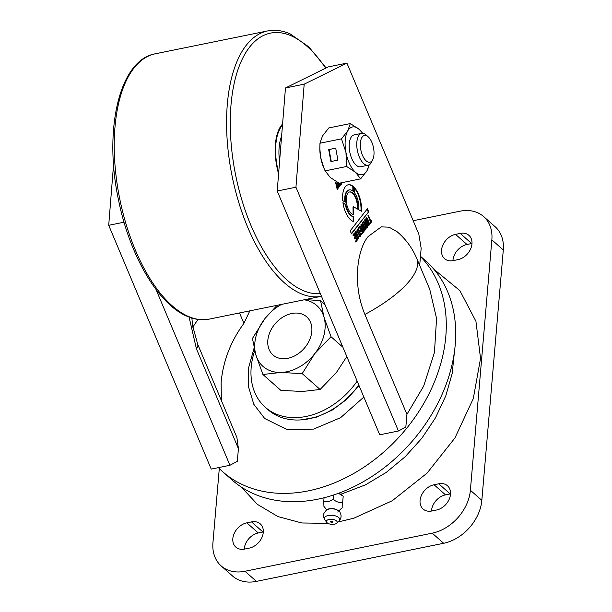 <?xml version="1.0" encoding="UTF-8"?>
<svg xmlns="http://www.w3.org/2000/svg" width="612" height="612" viewBox="0 0 612 612"><rect width="100%" height="100%" fill="white"/><g stroke="black" fill="none" stroke-linecap="round" stroke-linejoin="round"><path stroke-width="0.92" d="M358.793 385.024A69.714 52.158 131.5 0 1 267.964 409.635L265.271 407.255A69.714 52.158 131.5 0 1 254.722 350.638M357.163 381.146A69.714 52.158 131.5 0 1 265.271 407.255M281.589 304.393A40.614 30.378 -48.5 0 0 265.057 318.408A40.614 30.378 -48.5 0 0 255.87 354.876A40.614 30.378 -48.5 0 0 280.74 372.463A40.614 30.378 -48.5 0 0 314.798 353.575A40.614 30.378 -48.5 0 0 323.985 317.108A40.614 30.378 -48.5 0 0 304.072 299.819M346.82 356.551L336.332 372.624L320.114 389.477L302.274 391.504L280.832 390.341L262.9 374.49L280.74 372.463L302.19 373.618L314.798 353.575L331.015 336.722L323.985 317.108L320.558 300.683L305.373 299.551M277.114 305.304L265.057 318.408L252.442 338.451L255.87 354.876L262.9 374.49M320.114 389.477L302.19 373.618M331.015 336.722L342.904 347.233M320.558 300.683L324.972 304.585M267.827 340.371A25.444 19.033 131.5 0 1 291.74 313.489A25.444 19.033 131.5 0 1 311.814 331.421A25.444 19.033 131.5 0 1 287.9 358.303A25.444 19.033 131.5 0 1 267.827 340.371M413.184 220.718L459.811 211.232A40.614 30.378 131.5 0 1 483.656 216.579L495.093 226.7A40.614 30.378 131.5 0 1 503.293 249.979L481.828 500.371A40.614 30.378 131.5 0 1 443.654 543.28L256.42 581.377A40.614 30.378 131.5 0 1 232.583 576.03L221.146 565.909A40.614 30.378 131.5 0 1 212.945 542.63L219.295 468.54M471.99 243.461A14.895 11.138 -48.5 0 0 471.653 243.53L466.971 244.479A14.895 11.138 -48.5 0 0 452.941 260.658M263.29 531.95A14.895 11.138 -48.5 0 0 262.953 532.012L258.272 532.968A14.895 11.138 -48.5 0 0 244.249 549.148M450.524 493.853A14.895 11.138 -48.5 0 0 450.187 493.922L445.505 494.871A14.895 11.138 -48.5 0 0 431.475 511.051M483.656 216.579A40.614 30.378 131.5 0 1 491.849 239.858L470.383 490.25A40.614 30.378 131.5 0 1 432.217 533.167L244.984 571.256A40.614 30.378 131.5 0 1 221.146 565.909M453.278 260.597A14.895 11.138 131.5 0 1 444.542 258.631A14.895 11.138 131.5 0 1 442.935 244.907A14.895 11.138 131.5 0 1 455.527 234.365L460.209 233.409A14.895 11.138 131.5 0 1 468.953 235.375A14.895 11.138 131.5 0 1 470.559 249.099A14.895 11.138 131.5 0 1 457.96 259.641L453.278 260.597M244.586 549.079A14.895 11.138 131.5 0 1 235.842 547.12A14.895 11.138 131.5 0 1 234.235 533.389A14.895 11.138 131.5 0 1 246.835 522.847L251.517 521.898A14.895 11.138 131.5 0 1 260.253 523.857A14.895 11.138 131.5 0 1 261.867 537.588A14.895 11.138 131.5 0 1 249.268 548.13L244.586 549.079M431.812 510.989A14.895 11.138 131.5 0 1 423.076 509.023A14.895 11.138 131.5 0 1 421.469 495.299A14.895 11.138 131.5 0 1 434.061 484.758L438.743 483.801A14.895 11.138 131.5 0 1 447.487 485.767A14.895 11.138 131.5 0 1 449.093 499.491A14.895 11.138 131.5 0 1 436.494 510.033L431.812 510.989M454.464 351.548L452.169 373.534L445.788 395.849L435.522 417.751L421.867 438.238L405.159 456.759L386.226 472.426L365.586 484.803L340.808 494.282M337.901 522.021L353.812 518.219L392.261 500.746L427.023 473.168L454.892 438.039L473.298 398.573L480.542 358.41L475.929 321.269L459.872 290.616L433.893 269.249M241.273 487.03L257.377 504.349L277.909 516.559L301.808 522.977L328.009 523.375M332.836 522.181A1.209 0.566 -175.1 0 0 332.377 521.363A1.209 0.566 -175.1 0 0 330.962 521.355A1.209 0.566 -175.1 0 0 330.709 521.998A1.622 1.622 0 0 0 332.836 522.181M327.076 520.269A5.416 2.532 -175.1 0 0 326.701 522.327A5.416 2.532 -175.1 0 0 331.337 524.316A5.416 2.532 -175.1 0 0 336.508 523.375A5.416 2.532 -175.1 0 0 336.722 523.183A5.416 2.532 -175.1 0 0 334.206 519.71A5.416 2.532 -175.1 0 0 327.076 520.269M342.819 507.501L342.659 502.36C339.346 502.949 336.172 501.901 333.127 499.224C329.868 501.526 326.747 502.192 323.763 501.228L323.924 506.369L326.8 509.949M337.916 512.19A5.416 2.532 -175.1 0 0 334.741 508.962A5.416 2.532 -175.1 0 0 327.986 509.628M323.763 501.228L324.054 497.763M342.659 502.36L343.202 496.194M338.467 493.31L343.187 496.187M333.127 499.224L333.486 495.032M338.535 493.28A9.341 4.368 4.9 0 1 342.039 495.154M420.482 256.275L425.707 260.903A146.199 109.372 131.5 0 1 441.489 395.696A146.199 109.372 131.5 0 1 317.804 499.185A146.199 109.372 131.5 0 1 231.986 479.93L222.561 471.6A146.199 109.372 131.5 0 1 218.392 467.637M419.694 265.424L420.459 256.527A146.199 109.372 131.5 0 1 430.504 390.739A146.199 109.372 131.5 0 1 308.387 490.855A146.199 109.372 131.5 0 1 222.561 471.6M221.353 400.508L221.131 382.079C223.219 360.766 230.808 341.198 243.905 323.381L249.841 310.85M416.772 258.478C412.335 248.044 405.81 239.154 397.211 231.81L389.102 227.197L381.33 226.868L368.225 236.454C356.941 249.773 352.405 285.008 364.913 314.438L406.926 414.362L423.649 386.141L434.443 352.55L436.555 318.47L429.769 289.384L416.772 258.478A94.791 32.673 157.2 0 1 411.333 278.552A94.791 32.673 157.2 0 1 364.913 314.438M398.45 431.001L295.94 187.211L277.213 191.02L379.731 434.811L398.45 431.001L405.84 427.031L406.926 414.362M155.999 289.438L229.944 465.288L237.334 461.318L238.42 448.642L236.898 437.473L197.645 344.135A21.657 7.466 157.2 0 1 196.406 348.725L189.07 317.077M420.459 256.527L421.163 248.296L418.822 234.113L346.92 63.12L328.193 66.93L285.467 87.975L277.213 191.02M113.564 164.636L108.706 225.308L211.224 469.098L229.944 465.288M360.177 235.36L359.282 234.572L358.892 235.069C359.42 236.462 359.963 236.829 360.529 236.163L360.935 234.916L358.341 228.544L356.903 230.211L358.334 233.7L359.145 232.659L358.808 231.841L358.387 232.384L357.569 230.387L358.127 229.523L357.4 229.814L357.875 229.714C358.923 230.311 359.757 231.94 360.376 234.61L359.512 235.597L358.816 234.664M360.935 234.916L360.468 235.016L358.051 228.505M360.055 236.507L360.468 235.016M338.283 188.144L338.658 187.67L336.386 184.105L336.003 182.407L335.667 182.843L337.227 189.513L337.579 189.054L336.684 185.528L338.283 188.144M338.581 182.965L339.346 185.971L337.595 182.674L337.235 183.133L339.002 186.958L340.234 185.643L339.232 183.21M339.002 186.958L339.453 186.767L338.979 186.859L339.247 185.826M339.346 185.971L338.734 186.17L337.128 182.774M341.244 184.457L341.572 183.592L340.639 184.763L341.244 184.457M339.737 183.11L340.639 184.763M340.991 183.86L340.364 184.067L339.851 183.202L340.991 183.86L340.983 182.827M342.215 182.804L342.705 182.583L342.215 182.804M353.637 221.567L353.591 216.564A13.602 6.411 -101.5 0 1 345.711 204.263L342.95 202.702A18.827 8.866 78.5 0 0 353.637 221.567M295.94 187.211L304.187 84.165L346.92 63.12M361.417 211.247A18.827 8.866 78.5 0 0 354.31 187.456L354.363 192.627A13.602 6.411 -101.5 0 1 358.747 209.74L361.417 211.247M368.684 211.775L367.422 208.7L350.209 230.839L351.472 233.906L368.684 211.775L351.334 233.577M367.758 226.731L364.851 219.639L364.461 220.136L365.769 223.319L365.066 223.854L363.673 221.154L363.26 221.674L364.813 224.665L365.295 224.528L365.096 225.644C365.509 227.603 366.106 228.337 366.886 227.848L367.758 226.731L367.284 226.822L366.504 228.123M364.813 224.665L365.295 224.528L364.828 224.627M365.494 223.663L364.599 223.946L365.027 223.763L364.194 223.326L364.66 223.235M357.102 240.424L354.203 233.325L352.894 235.008L353.231 235.827L354.149 234.648L355.113 237.012L354.302 238.053L354.639 238.871L355.45 237.831L356.383 240.103L355.495 241.235L355.832 242.054L357.102 240.424L355.702 241.725M365.517 229.607L365.884 229.133L362.526 222.63L362.097 223.173L364.102 229.439L361.355 224.122L360.935 224.665L363.383 232.353L363.75 231.879L361.723 225.774L364.408 231.038L364.867 230.449L362.862 224.306L365.517 229.607M370.222 223.556L371.882 221.422L371.545 220.603L370.91 221.422L368.34 215.149L367.957 215.646L370.528 221.919L369.885 222.737L370.222 223.556M362.993 232.851L360.086 225.759L358.785 227.435L359.122 228.253L360.04 227.075L361.003 229.439L360.193 230.479L360.529 231.298L361.34 230.257L362.273 232.529L361.386 233.662L361.723 234.48L362.993 232.851L361.593 234.151M357.064 235.329L356.735 234.518L356.306 235.062L355.488 233.065L356.046 232.2L355.32 232.483L355.794 232.392C356.842 232.988 357.676 234.618 358.295 237.288L358.097 238.037L357.201 237.242L356.811 237.739L357.683 239.139L358.448 238.833L358.854 237.594L355.97 231.175L354.822 232.881L356.253 236.377L357.064 235.329L356.398 234.939M357.683 239.139L357.217 239.238M358.097 238.037L357.622 238.137M366.358 217.627L368.998 224.099L368.615 225.262L369.082 225.162L369.464 224.007L367.797 219.081L366.596 217.52L365.685 219.035C366.404 222.86 367.537 224.902 369.082 225.162L368.638 225.476M353.491 206.764L357.66 209.128A11.506 5.416 78.5 0 0 355.763 197.209A11.506 5.416 78.5 0 0 349.743 191.939A11.506 5.416 78.5 0 0 346.576 203.505A11.506 5.416 78.5 0 0 353.568 214.529L353.491 206.764L353.025 206.856L353.101 214.452M353.338 191.487L353.285 186.484A18.827 8.866 78.5 0 0 348.282 184.763A18.827 8.866 78.5 0 0 342.712 200.66L345.382 202.174A13.602 6.411 -101.5 0 1 349.322 189.888A13.602 6.411 -101.5 0 1 353.338 191.487M108.706 225.308L124.022 222.194M358.387 232.384L357.921 232.483L357.102 230.487L357.569 230.387M358.196 233.371L358.479 232.269M358.678 232.751L359.145 232.659M357.4 229.814L357.102 230.487M336.026 184.373L338.184 187.769L338.658 187.67M336.386 184.105L335.98 184.189M337.135 189.146L337.579 189.054M338.635 182.988L339.759 185.742L340.234 185.643M342.445 182.215L342.238 182.682L342.705 182.583M345.711 204.263L345.245 204.354A13.602 6.411 78.5 0 0 353.124 216.656L353.591 216.564M353.124 216.656L353.17 221.414M343.011 203.092L345.245 204.354M304.187 84.165L285.467 87.975M360.973 211.002A18.827 8.866 78.5 0 0 354.317 188.083M367.093 209.128L368.217 211.874M364.515 220.06L367.284 226.822M363.199 221.246L364.194 223.326M353.866 233.753L356.635 240.516M354.501 238.542L355.45 237.831M353.093 235.498L354.149 234.648M362.212 223.028L365.418 229.225L365.884 229.133M364.041 229.446L364.392 230.54L364.867 230.449M361.317 225.859L361.723 225.774M362.633 230.005L363.283 231.971L363.75 231.879M361.049 224.528L361.7 225.782M363.635 229.531L364.102 229.439M371.882 221.422L371.216 221.031M371.415 221.521L370.092 223.227M368.011 215.577L370.444 221.513L370.91 221.422M359.757 226.188L362.526 232.95M360.392 230.969L361.34 230.257M358.984 227.924L360.04 227.075M356.306 235.062L355.84 235.153L355.021 233.164L355.488 233.065M356.115 236.041L356.597 235.429M355.733 231.29L358.387 237.685L358.854 237.594M358.387 237.685L357.982 238.932M355.32 232.483L355.021 233.164M368.998 224.099L369.464 224.007M357.24 208.883A11.506 5.416 78.5 0 0 355.32 197.355A11.506 5.416 78.5 0 0 349.513 192M353.285 186.484L352.818 186.576A18.827 8.866 78.5 0 0 348.052 184.816M352.864 191.059L352.818 186.576M349.092 189.942A13.602 6.411 78.5 0 0 348.855 189.98A13.602 6.411 78.5 0 0 344.877 201.883M365.081 225.361L366.098 224.137L367.032 226.409L365.922 227.151L365.349 226.432M368.745 224.344L367.881 224.543L368.279 224.436L367.881 224.543L365.792 219.433L366.833 218.599L368.577 222.424L368.745 224.344L368.348 224.443L366.259 219.341L366.833 218.599M366.733 226.784C366.183 227.236 365.785 226.731 365.54 225.27M365.792 219.433L366.259 219.341M368.21 136.82A13.632 6.418 -101.5 0 1 368.24 136.851A13.632 6.418 -101.5 0 1 372.838 159.441A13.632 6.418 -101.5 0 1 366.144 160.841A13.632 6.418 -101.5 0 1 360.399 142.833A13.632 6.418 -101.5 0 1 368.21 136.82M372.838 159.441L371.66 161.935A16.241 7.65 -101.5 0 1 368.164 165.209A16.241 7.65 -101.5 0 1 363.696 163.595A16.241 7.65 -101.5 0 1 356.819 146.367A16.241 7.65 -101.5 0 1 361.684 133.37A16.241 7.65 -101.5 0 1 366.144 134.984A16.241 7.65 -101.5 0 1 366.19 135.015A16.241 7.65 -101.5 0 1 366.228 135.053M368.164 165.209L360.59 166.747A16.241 7.65 -101.5 0 1 356.123 165.141A16.241 7.65 -101.5 0 1 349.245 147.913A16.241 7.65 -101.5 0 1 354.111 134.915L361.684 133.37M368.99 164.934A24.365 11.475 -101.5 0 1 366.917 170.84A24.365 11.475 -101.5 0 1 355.511 172.293A24.365 11.475 -101.5 0 1 345.941 152.281A24.365 11.475 -101.5 0 1 347.777 130.823A24.365 11.475 -101.5 0 1 359.19 129.369A24.365 11.475 -101.5 0 1 362.556 133.301M362.74 133.309L359.19 129.369L350.316 123.563L328.797 127.946L322.501 135.963L319.969 143.223L319.824 149.007A24.365 11.475 78.5 0 0 320.665 157.429A24.365 11.475 78.5 0 0 323.518 167.175L325.117 170.87L330.235 177.434L339.109 183.24L360.621 178.865L366.917 170.84L369.25 164.796M350.316 123.563L347.777 130.823L341.481 138.84L319.969 143.223M337.923 160.13L335.697 148.158L328.675 149.58L330.908 161.553L337.923 160.13M319.816 148.379L320.665 157.429L323.87 168.025M341.481 138.84L345.941 152.281L346.637 166.487L325.117 170.87M346.637 166.487L355.511 172.293L360.621 178.865M335.697 148.18L329.057 149.535L331.283 161.476M329.057 149.535L328.675 149.58M278.59 173.846A43.322 20.403 -101.5 0 1 282.583 123.991M281.597 136.285A35.871 16.899 78.5 0 0 279.577 161.56M491.849 239.858L503.293 249.979M256.42 581.377L244.984 571.256M443.654 543.28L432.217 533.167M481.828 500.371L470.383 490.25M455.527 234.365L466.971 244.479M460.209 233.409L471.653 243.53M246.835 522.847L258.272 532.968M251.517 521.898L262.953 532.012M434.061 484.758L445.505 494.871M438.743 483.801L450.187 493.922M325.316 516.704A7.719 3.611 -175.1 0 0 324.781 519.634C323.847 516.742 321.491 515.633 326.173 510.393C329.088 506.652 340.073 509.742 340.104 512.611C341.68 515.602 341.335 518.349 339.071 520.866A7.719 3.611 -175.1 0 0 335.491 515.908A7.719 3.611 -175.1 0 0 325.316 516.704M239.522 312.954L243.905 323.381M192.902 327.405A73.134 25.207 157.2 0 1 196.016 322.356A73.134 25.207 157.2 0 1 198.342 319.464M238.42 448.642L196.406 348.725M367.797 219.081L367.33 219.173M187.945 316.236A135.374 63.763 78.5 0 0 209.281 319.104C201.952 320.55 194.44 319.548 186.729 316.113C157.758 303.804 129.591 255.12 118.56 200.208C103.367 129.828 119.355 59.823 155.295 53.795A135.374 63.763 78.5 0 0 116.265 177.564A135.374 63.763 78.5 0 0 187.945 316.236M325.661 68.177A132.666 62.485 78.5 0 0 291.419 35.924A132.666 62.485 78.5 0 0 230.495 133.477A132.666 62.485 78.5 0 0 302.512 290.302A132.666 62.485 78.5 0 0 320.336 293.576M209.281 319.104L321.476 296.277A135.374 63.763 -101.5 0 1 300.285 293.377A135.374 63.763 -101.5 0 1 228.605 154.706A135.374 63.763 -101.5 0 1 267.635 30.937L155.295 53.795M282.492 125.116A42.503 20.02 78.5 0 0 278.682 172.729M254.102 348.021L248.694 367.483L248.418 386.447L253.819 404.333L264.713 418.516L286.906 429.532L313.642 429.104L340.655 417.636L363.857 397.066M359.045 385.629L346.729 399.368L332.171 410.132L316.496 417.139L300.928 419.909M326.701 522.327L324.781 519.634M341.634 508.235L338.734 510.974M336.722 523.183L339.071 520.866M340.356 184.878L340.823 184.778M364.752 223.969L365.219 223.877M357.431 238.267L357.898 238.175M348.855 189.98L349.322 189.888M197.645 344.135L192.635 325.699L191.87 318.049M366.167 218.66L366.634 218.56M368.08 224.573L368.546 224.482M368.24 136.851L366.19 135.015M326.112 67.955L308.739 46.826L290.18 33.928C282.476 30.493 274.956 29.491 267.635 30.937"/></g></svg>
